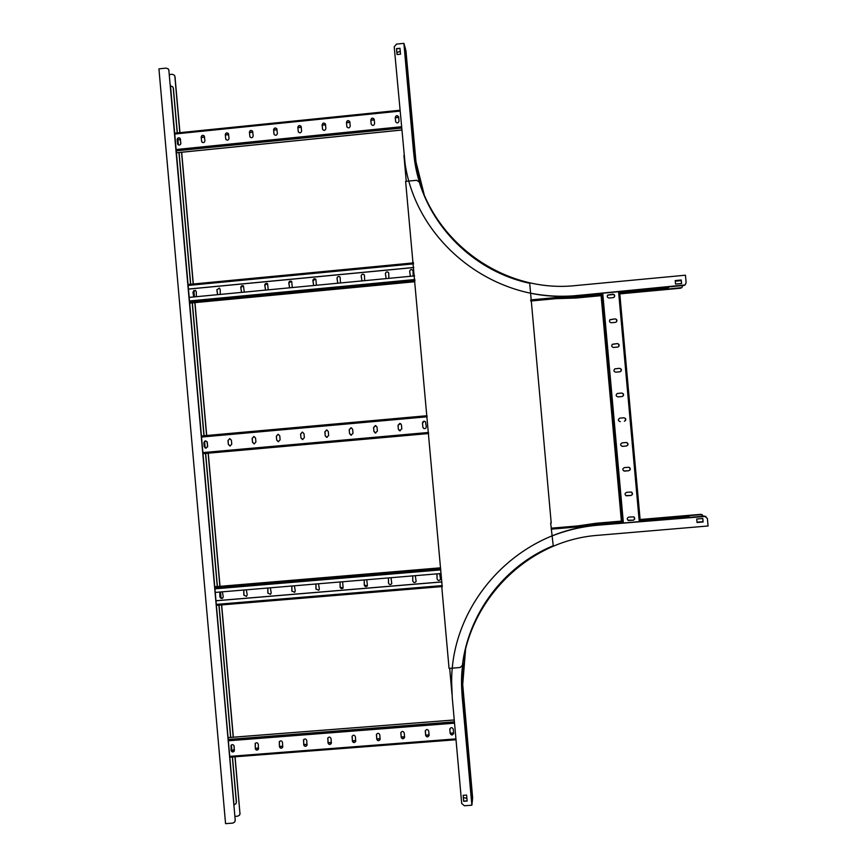 <?xml version="1.0" encoding="UTF-8"?>
<svg xmlns="http://www.w3.org/2000/svg" width="867" height="867" viewBox="0 0 867 867"><rect width="100%" height="100%" fill="white"/><g stroke="black" fill="none" stroke-linecap="round" stroke-linejoin="round"><path stroke-width="1.3" d="M170.506 85.898L172.75 86.798L173.248 88.066L177.204 132.911M234.003 804.858L235.965 803.72L236.442 802.051L235.922 803.796M177.822 139.847L178.255 144.843M178.938 152.538L190.577 284.257M192.214 302.897L203.951 435.754M204.449 441.379L205.024 447.816M205.512 453.441L217.27 586.558M218.917 605.144L230.6 737.416M231.272 745.035L231.727 750.172M232.334 757.032L236.323 802.224M172.609 86.624L173.389 88.206L177.334 132.9M177.952 139.836L178.396 144.919M179.068 152.527L190.707 284.235M192.355 302.876L204.092 435.743M204.569 441.249L205.165 447.925M205.652 453.43L217.411 586.547M219.048 605.133L230.73 737.405M231.391 744.937L231.857 750.161M232.464 757.032L236.442 802.051M170.257 84.532L233.982 806.137M170.463 85.324L234.047 805.313M414.166 157.1L414.155 156.981C422.684 233.949 498.222 294.325 576.23 285.514L685.439 275.207L686.111 282.729L685.071 284.994L683.814 285.471L577.129 295.495C495.848 304.555 416.756 243.443 405.084 163.657L394.214 46.861L396.468 44.119L403.881 43.35L413.472 150.847L414.144 156.96L415.607 160.85L405.496 48.888L403.881 43.35M452.01 694.478L449.68 668.349M406.244 181.322L403.924 155.291M414.578 275.901L189.19 297.381M388.904 278.35L388.709 272.921C387.181 271.273 386.075 271.523 385.382 273.679L386.173 278.61L385.436 273.744C385.837 271.88 386.834 271.447 388.449 272.433M410.319 276.161L409.69 271.425C410.167 269.474 411.207 269.084 412.822 270.266M364.682 280.659L364.411 275.045C362.829 273.614 361.745 273.929 361.16 275.988L361.951 280.919L361.236 276.053C361.561 274.275 362.525 273.799 364.118 274.633M337.805 283.216L337.068 278.361C337.35 276.66 338.282 276.15 339.842 276.844M316.368 285.265L315.913 279.358C314.309 278.296 313.29 278.708 312.868 280.605L313.67 285.514L312.954 280.659L315.621 279.076M289.611 287.811L288.884 282.967L291.453 281.32M265.584 290.098L264.858 285.254L267.35 283.563M241.6 292.385L240.874 287.551L243.291 285.828M217.671 294.672L216.945 289.838L219.286 288.082M193.775 296.947L193.048 292.114L195.324 290.347M413.83 267.48L188.453 289.036M413.841 267.545L188.453 289.101M413.169 276.031L413.039 270.807C411.587 268.933 410.459 269.117 409.636 271.36L410.427 276.291M340.503 282.956L340.135 277.191C338.542 275.955 337.491 276.324 336.992 278.296L337.772 283.216M292.287 287.551L291.724 281.547C290.131 280.637 289.155 281.081 288.787 282.902L289.567 287.811M268.239 289.849L267.589 283.758C266.017 282.967 265.074 283.444 264.749 285.2L265.53 290.109M244.245 292.136L243.508 285.969C241.958 285.286 241.037 285.796 240.766 287.486L241.535 292.396M220.294 294.422L220.196 289.448L219.481 288.202L216.815 289.773L217.595 294.672M196.386 296.698L196.289 291.735L195.498 290.434L192.918 292.06L193.688 296.958M398.701 117.294L395.287 117.641C395.926 115.484 397.032 115.192 398.603 116.742M374.273 119.776L370.881 120.123M349.9 122.247L346.518 122.594C347.038 120.546 348.111 120.188 349.715 121.478M325.569 124.718L322.199 125.065M301.282 127.178L297.934 127.525C298.356 125.585 299.386 125.162 301.001 126.235M277.039 129.649L273.712 129.985M252.85 132.098L249.533 132.434C249.88 130.592 250.856 130.126 252.46 131.004M228.693 134.548L225.398 134.884C225.723 133.095 226.677 132.608 228.259 133.399M204.59 136.997L201.307 137.333C201.599 135.577 202.531 135.068 204.103 135.794M180.531 139.435L177.269 139.771C177.54 138.059 178.45 137.539 180 138.189M398.712 117.435L395.298 117.782M374.284 119.906L370.892 120.253M349.91 122.388L346.529 122.724M325.58 124.859L322.21 125.195M301.293 127.319L297.945 127.655M277.05 129.779L273.723 130.115M252.861 132.239L249.544 132.575M228.704 134.688L225.409 135.024M204.601 137.138L201.328 137.463M180.542 139.576L177.28 139.901M371.163 123.916L371.206 124.176C372.68 126.008 373.818 125.802 374.609 123.569L374.219 119.364C372.756 117.511 371.618 117.706 370.816 119.96L371.163 123.916L370.87 120.09C371.455 118.02 372.55 117.695 374.143 119.104M395.58 121.434L395.601 121.586C397.021 123.547 398.17 123.374 399.037 121.087L398.668 117.002C397.259 115.029 396.111 115.181 395.233 117.479L395.634 121.575L395.233 117.479M346.789 126.387L346.865 126.766C348.393 128.468 349.509 128.218 350.235 126.04L349.813 121.727C348.296 120.004 347.179 120.231 346.442 122.431L346.865 126.517L346.442 122.431M322.47 128.847L322.589 129.346C324.139 130.917 325.244 130.635 325.905 128.5L325.439 124.079C323.9 122.485 322.784 122.756 322.112 124.902L322.546 128.977L322.199 125.032C322.676 123.071 323.716 122.68 325.331 123.851M298.183 131.307L298.346 131.903C299.928 133.366 301.012 133.052 301.618 130.96L301.109 126.441C299.538 124.967 298.443 125.271 297.836 127.362L298.281 131.437L297.836 127.362M273.95 133.767L274.167 134.461C275.76 135.805 276.822 135.458 277.375 133.42L276.822 128.804C275.24 127.438 274.156 127.785 273.604 129.822L273.95 133.767L273.701 129.952C274.102 128.099 275.099 127.644 276.703 128.619M249.761 136.217L250.032 136.997C251.625 138.232 252.676 137.853 253.175 135.87L252.579 131.177C250.975 129.92 249.924 130.288 249.414 132.283L249.88 136.347L249.414 132.283M225.615 138.666L225.94 139.522C227.544 140.66 228.574 140.259 229.029 138.319L228.379 133.551C226.775 132.391 225.734 132.781 225.268 134.732L225.745 138.785L225.268 134.732M201.523 141.104L201.892 142.036C203.496 143.077 204.504 142.654 204.926 140.768L204.222 135.924C202.618 134.851 201.599 135.274 201.177 137.181L201.653 141.234L201.177 137.181M177.464 143.543L177.898 144.54C179.491 145.493 180.477 145.049 180.867 143.207L180.108 138.297C178.504 137.322 177.518 137.755 177.117 139.62L177.616 143.673L177.117 139.62M347.049 127.146L346.865 126.517M322.784 129.703L322.546 128.977M298.562 132.25L298.281 131.437M274.395 134.775L274.059 133.897M250.27 137.289L249.88 136.347M226.189 139.793L225.745 138.785M202.141 142.286L201.653 141.234M178.147 144.767L177.616 143.673M441.877 581.887L215.981 600.733M441.877 581.952L215.981 600.798M415.954 581.757C414.534 582.949 413.483 582.678 412.8 580.944L412.714 575.926M440.371 579.557C438.973 580.944 437.889 580.727 437.109 578.907L436.925 574.052M391.591 583.924C390.172 584.943 389.153 584.629 388.546 582.971L388.481 577.921L388.481 583.036C389.294 584.867 390.378 585.073 391.765 583.632L391.028 577.704M367.272 586.049L364.324 584.987L364.259 579.947L364.259 585.062C364.953 586.796 366.004 587.067 367.413 585.864L366.795 579.73M343.018 588.151L340.157 587.013L340.092 581.974L340.081 587.078C340.688 588.736 341.696 589.051 343.126 588.032L342.617 581.757M318.807 590.243L316.032 589.029L315.967 583.99M294.65 592.302L291.951 591.034L291.886 586.005M267.795 588.021L267.816 593.115L270.558 594.339L267.925 593.05L267.86 588.021M243.8 590.037L243.811 595.12L246.488 596.398L243.93 595.044L243.865 590.026M222.483 598.425L219.99 597.049L219.925 592.031M441.13 573.51L215.244 592.421M412.735 575.894L412.757 581.009C413.711 582.938 414.827 583.058 416.127 581.356L415.304 575.677M437.055 573.856L437.076 578.983C438.203 581.009 439.352 581.031 440.512 579.015L439.623 573.64M315.935 584L315.946 589.094L318.883 590.167L319.359 588.812L318.482 583.784M291.843 586.016L291.854 591.11L294.693 592.269L295.257 590.828L294.379 585.799M270.558 594.339L271.208 592.833L270.331 587.815M246.488 596.398L247.203 594.838L246.326 589.82M219.839 592.042L219.86 597.125L222.461 598.436L223.242 596.843L222.375 591.825M400.218 430.834L398.408 429.252L399.438 430.715L401.822 428.948L401.464 424.982L400.576 423.616L398.007 425.296L398.365 429.263L398.061 425.296L399.774 423.399M422.836 427.073L423.464 428.265C425.058 428.992 426 428.493 426.293 426.759L425.513 421.785C423.876 420.798 422.868 421.232 422.478 423.096L422.879 427.063L422.522 423.107L424.288 421.199M373.937 431.441L375.238 432.98L377.383 431.137L377.037 427.171L375.877 425.686L373.579 427.485L373.937 431.441L373.644 427.485L375.324 425.589M349.553 433.619L350.994 435.18L352.999 433.316L352.652 429.36L351.33 427.821L349.206 429.664L349.553 433.619L349.271 429.664L350.918 427.778M325.223 435.798L326.74 437.369L328.658 435.494L328.311 431.538L326.892 429.989L324.865 431.842L325.223 435.798L324.952 431.842L326.577 429.956M300.936 437.976L302.507 439.547L304.36 437.662L304.014 433.717L302.529 432.145L300.578 434.02L300.936 437.976L300.676 434.02L302.28 432.134M276.692 440.143L278.296 441.715L280.117 439.829L279.77 435.884L278.231 434.324L276.345 436.199L276.692 440.143L276.443 436.188L278.025 434.313M252.492 442.3L254.129 443.882L255.917 441.997L255.559 438.063L253.988 436.48L252.145 438.366L252.492 442.3L252.254 438.355L253.825 436.48M228.346 444.468L230.004 446.039L231.749 444.164L231.402 440.219L229.798 438.648L227.988 440.523L228.346 444.468L228.119 440.523L229.679 438.648M204.233 446.624L205.912 448.196L207.647 446.321L207.289 442.387L205.674 440.804L203.886 442.69L204.233 446.624L204.027 442.679L205.566 440.804M423.464 428.265L422.879 427.063M375.801 433.023L373.991 431.441M351.428 435.201L349.629 433.619M327.108 437.38L325.298 435.798M302.821 439.547L301.022 437.965M278.578 441.715L276.79 440.133M254.389 443.871L252.611 442.3M230.243 446.028L228.465 444.457M206.14 448.185L204.374 446.613M425.621 735.324C426.781 737.383 427.94 737.394 429.089 735.357L428.732 731.076C427.594 729.017 426.434 729.006 425.274 731.022L425.664 735.183L425.35 730.643M450.146 733.417C451.414 735.53 452.574 735.487 453.625 733.298L453.268 729.169C452.021 727.066 450.862 727.099 449.789 729.266L450.179 733.287L449.843 728.854M401.139 737.221C402.212 739.237 403.361 739.302 404.586 737.394L404.25 732.983C403.198 730.968 402.05 730.903 400.814 732.778L401.193 737.08L400.912 732.431M376.712 739.117C377.698 741.079 378.836 741.187 380.114 739.432L379.811 734.88C378.836 732.918 377.709 732.81 376.408 734.533L376.766 738.977L376.527 734.219M352.316 741.003C353.227 742.921 354.354 743.073 355.687 741.448L355.416 736.777C354.516 734.858 353.4 734.707 352.067 736.311L352.392 740.862L352.197 736.018M327.975 742.889C328.821 744.764 329.926 744.948 331.292 743.452L331.064 738.662C330.24 736.798 329.135 736.614 327.769 738.088L328.062 742.748L327.899 737.828M303.678 744.775C304.469 746.606 305.552 746.823 306.94 745.436L306.766 740.559C305.997 738.738 304.913 738.511 303.515 739.865L303.775 744.634L303.667 739.638M279.434 746.66C280.16 748.438 281.233 748.687 282.631 747.408L282.512 742.445C281.786 740.667 280.724 740.407 279.315 741.664L279.434 746.66L279.467 741.458M255.223 748.535C255.906 750.28 256.957 750.551 258.377 749.37L258.301 744.319C257.629 742.586 256.578 742.304 255.169 743.463L255.342 748.394L255.31 743.279M231.066 750.41C231.706 752.112 232.735 752.415 234.155 751.31L234.133 746.194C233.505 744.504 232.475 744.2 231.055 745.273L231.066 750.41L231.207 745.1M453.604 732.962L450.179 733.222M429.067 734.858L425.654 735.129M404.586 736.766L401.183 737.026M380.147 738.662L376.766 738.922M355.752 740.548L352.381 740.808M331.4 742.434L328.051 742.694M307.102 744.319L303.764 744.58M282.837 746.205L279.532 746.465M258.626 748.08L255.332 748.34M234.458 749.955L231.186 750.204M453.614 733.092L450.19 733.363M429.089 734.999L425.675 735.259M404.596 736.896L401.204 737.156M380.158 738.792L376.777 739.052M355.763 740.678L352.403 740.938M331.411 742.564L328.073 742.824M307.113 744.45L303.786 744.71M282.848 746.335L279.542 746.595M258.637 748.21L255.342 748.47M234.469 750.085L231.196 750.334M429.057 735.595C427.724 737.264 426.597 737.123 425.664 735.183M453.614 733.569C452.325 735.368 451.187 735.27 450.179 733.287M404.531 737.611C403.166 739.15 402.06 738.977 401.193 737.08M380.06 739.616C378.662 741.036 377.568 740.819 376.766 738.977M355.622 741.599C354.213 742.911 353.14 742.661 352.392 740.862M331.237 743.572C329.818 744.786 328.756 744.504 328.062 742.748M306.885 745.533C305.466 746.65 304.425 746.346 303.775 744.634M282.588 747.484C281.168 748.514 280.149 748.188 279.532 746.52M258.333 749.413C256.914 750.378 255.917 750.031 255.342 748.394M234.133 751.342L231.186 750.269M442.235 587.046L405.615 181.387L416.659 180.293L419.249 182.005C434.443 231.825 477.338 271.62 528.588 283.065L529.683 282.956L551.206 522.985L550.664 523.029L553.265 546.058L552.171 546.156C503.716 566.552 468.527 613.435 462.382 665.357L460.128 667.514L449.052 668.403L441.867 587.848M412.779 261.682L413.407 262.679M668.663 287.551L619.688 292.613M601.004 294.368L530.756 300.968M667.254 288.147L669.205 286.89M667.189 288.202L619.699 292.667M601.004 294.422L530.767 301.022M669.042 286.912L530.669 299.917M668.522 287.01L530.669 299.971M615.364 322.361L616.307 321.982C617.412 320.335 616.99 319.294 615.05 318.872L610.054 319.652C609.013 321.299 609.436 322.329 611.354 322.741L615.364 322.361M613.142 297.652L614.215 297.164C615.147 295.517 614.692 294.52 612.828 294.151L607.713 295.051C606.824 296.687 607.301 297.684 609.133 298.02L613.142 297.652M617.597 347.082L618.388 346.811C619.667 345.174 619.298 344.101 617.282 343.592L612.427 344.253C611.192 345.9 611.571 346.963 613.576 347.45L617.597 347.082M619.818 371.813L620.425 371.64C621.921 370.025 621.617 368.919 619.504 368.312L614.833 368.865C613.381 370.491 613.706 371.585 615.798 372.171L619.818 371.813M622.04 396.533L622.441 396.457C624.175 394.908 623.937 393.77 621.726 393.044L617.271 393.499C615.581 395.059 615.83 396.197 618.019 396.902L622.04 396.533M623.98 417.775C626.223 418.696 626.353 419.856 624.381 421.254L624.424 421.254C626.418 419.801 626.256 418.642 623.947 417.775L619.732 418.165C617.781 419.628 617.954 420.788 620.241 421.633L620.111 421.633M626.494 446.006C628.629 444.684 628.542 443.514 626.234 442.506L622.159 442.864C620.024 444.175 620.1 445.335 622.376 446.375L626.44 445.996L621.932 446.332M628.716 470.748C630.797 469.589 630.786 468.418 628.705 467.259L624.381 467.606C622.311 468.744 622.3 469.914 624.348 471.095L628.716 470.748L623.817 470.954M630.938 495.501C632.943 494.472 633.018 493.323 631.165 492.033L626.603 492.348C624.619 493.345 624.522 494.504 626.332 495.805L630.894 495.469L625.779 495.556M633.17 520.254C635.099 519.355 635.24 518.217 633.604 516.851L628.835 517.1C626.917 517.978 626.754 519.105 628.347 520.482L633.116 520.211L627.816 520.157M614.269 294.791L614.454 296.861M616.491 319.5L616.675 321.559M618.713 344.21L618.897 346.28M620.935 368.919L621.119 370.989M623.156 393.64L623.34 395.71M625.378 418.36L625.573 420.43M627.61 443.091L627.795 445.161M629.832 467.822L630.016 469.892M632.054 492.564L632.249 494.634M634.286 517.306L634.471 519.376M614.324 294.856L614.497 296.785M616.545 319.565L616.719 321.494M618.767 344.275L618.94 346.204M620.989 368.984L621.162 370.913M623.21 393.705L623.384 395.634M625.432 418.425L625.616 420.365M627.665 443.156L627.838 445.085M629.886 467.887L630.06 469.827M632.108 492.629L632.281 494.558M634.341 517.371L634.514 519.3M609.869 319.836L615.006 318.915C616.827 319.251 617.304 320.237 616.437 321.874M607.518 295.289L612.785 294.216C614.508 294.477 615.028 295.409 614.356 297.002M612.275 344.362L617.228 343.625C619.179 344.069 619.591 345.109 618.464 346.757M614.768 368.898L619.45 368.334C621.552 368.919 621.867 370.025 620.414 371.64M617.337 393.477L621.682 393.054C623.893 393.781 624.132 394.918 622.387 396.468L622.3 396.49M626.592 442.528C628.521 443.774 628.467 444.934 626.44 445.996M629.16 467.356C630.732 468.733 630.569 469.86 628.662 470.738M631.642 492.218C632.932 493.659 632.682 494.743 630.894 495.469M634.07 517.1C635.132 518.564 634.807 519.593 633.116 520.211M689.894 517.371L687.78 516.569L689.222 516.873M621.487 522.205L551.13 528.198L621.487 522.259M640.204 520.666L687.856 516.602M640.204 520.612L687.78 516.569M551.217 529.173L689.785 517.382M551.206 529.13L689.298 517.371M466.89 798.29L463.357 797.607M551.824 536.044C566.563 530.203 581.855 526.594 597.721 525.218C517.241 530.756 450.645 603.085 451.653 682.925L452.281 697.946L461.699 803.46L464.409 805.768L471.865 805.205L472.482 799.645L462.501 685.591L465.406 650.423M704.546 516.125L597.721 525.218L705.911 516.396M704.633 516.168L707.385 518.466L708.068 525.987L598.663 535.253C520.829 540.434 457.353 612.362 461.732 689.46L462.219 697.166L462.978 693.177M577.996 525.911L596.149 523.3L621.39 521.154M628.629 520.536L633.571 520.113M640.106 519.55L702.194 514.597M577.585 525.944L596.117 523.256L621.39 521.1M628.477 520.503L633.712 520.059M640.106 519.506L700.85 514.337M703.56 516.212L700.926 514.38M462.013 688.051L461.883 675.035M467.118 800.891L463.682 801.141L463.162 795.332L463.661 801.314L467.14 801.054L466.598 795.072L463.119 795.332M702.714 518.509L703.029 521.967L697.035 522.476M703.115 522.01L702.801 518.499L696.721 519.019L697.046 522.53L703.029 521.967M471.865 805.205L462.219 697.166M471.811 797.651L471.388 790.791L471.811 797.651M681.841 287.638L619.807 293.913M613.89 294.477L607.669 295.105M601.124 295.669L575.883 298.042L555.975 298.649M680.454 288.223L619.807 293.87M613.814 294.422L607.8 294.986M601.113 295.614L575.916 297.988L556.408 298.606M685.158 284.94L577.097 295.549C561.252 297.013 545.571 296.189 530.051 293.057M400.251 51.272L396.902 52.573M416.821 171.666L414.708 158.455M680.519 288.169L681.755 287.703L682.784 285.622M675.23 280.626L681.213 280.063L681.516 283.509M397.086 54.556L396.566 48.78L399.99 48.422M405.409 51.316L405.929 57.2L405.214 51.337M399.98 48.259L396.512 48.617L397.043 54.556L400.511 54.198L399.98 48.259M681.278 279.998L675.22 280.572L675.534 284.073L681.603 283.509L681.213 280.063M423.909 193.84L415.607 160.85M235.109 820.453L234.773 821.927L232.887 823.108L225.561 823.65L158.932 68.861L166.215 68.103L168.393 69.057L168.859 70.303L235.228 820.28L168.859 70.303M169.368 74.573L172.251 74.269L174.386 75.212L174.993 76.589L174.386 75.212M234.881 816.389L237.775 816.172L239.639 815.013L239.964 813.571L234.957 756.837M234.35 749.966L233.96 745.577M233.223 737.21L221.529 604.928M220.966 598.458L220.391 591.998M219.893 586.33L208.134 453.213M207.581 446.949L207.126 441.769M206.574 435.516L194.837 302.648M194.327 296.893L193.764 290.553M193.189 283.997L181.55 152.278M180.802 143.835L180.434 139.587M179.816 132.64L174.852 76.437M235.228 820.28L234.729 822.003M168.252 68.894L169.011 70.455M239.964 813.571L235.087 756.826M233.353 737.199L221.67 604.917M221.096 598.512L220.521 591.988M220.023 586.32L208.264 453.203M206.704 435.505L194.967 302.626M194.457 296.882L193.894 290.478M193.319 283.986L181.68 152.256M179.946 132.629L174.993 76.589M240.083 813.398L239.595 815.088M414.903 279.521L189.505 300.968M415.011 280.724L189.613 302.171M414.567 281.742L189.7 303.125L414.567 281.753M413.418 262.907L188.052 284.506L413.418 262.896M413.505 263.861L188.128 285.449M399.871 110.282L174.69 133.193L399.871 110.25M399.947 111.106L174.755 134.017M401.345 126.745L176.131 149.525M401.464 128.078L176.25 150.847M401.627 130.017L176.413 152.765M442.203 585.583L216.295 604.386M442.289 586.547L216.382 605.35M214.745 586.764L440.078 567.852L214.745 586.775M440.696 568.687L214.821 587.642M440.804 569.89L214.929 588.834M427.052 415.705L201.426 435.982L427.052 415.705M427.149 416.789L201.523 437.055M428.547 432.46L202.889 452.596M428.645 433.543L202.986 453.669M454.254 719.978L228.064 737.633M454.416 721.843L228.227 739.475M454.536 723.165L228.346 740.786M455.934 738.879L229.722 756.371M456.009 739.724L229.798 757.205L456.009 739.746M600.918 293.371L621.574 523.137L600.907 293.371M601.546 293.306L622.203 523.083M602.728 293.198L623.384 522.985M618.583 291.702L639.272 521.631M619.602 291.615L640.29 521.544L619.602 291.615M463.195 692.083L472.656 798.117L462.718 684.529L465.514 649.968L462.707 684.583L463.195 692.083L462.707 684.583L465.492 650.022M462.349 686.361L463.032 663.353M462.913 692.31L472.645 798.204M415.033 155.735L405.929 50.405L415.347 155.952M424.082 194.284L415.987 161.858L405.908 50.329M413.472 150.847L414.946 154.835M424.093 194.306L416.008 161.912L415.347 155.919L415.987 161.858L424.061 194.23M419.758 182.33L415.336 160.124M401.638 130.05L176.413 152.798M442.289 586.558L216.382 605.361M454.254 719.957L228.064 737.611M697.014 522.162L703.007 521.652M461.645 686.469L461.883 685.288M461.732 689.46L462.501 685.591M414.556 159.886L415.044 161.175M681.256 280.605L675.274 281.168"/></g></svg>
